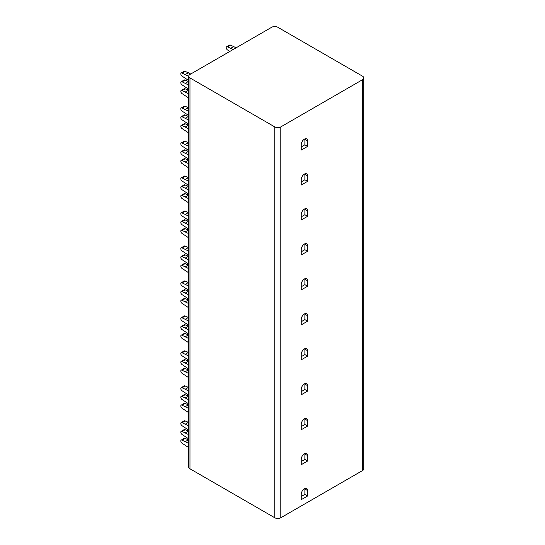 <?xml version="1.0" encoding="UTF-8"?>
<svg xmlns="http://www.w3.org/2000/svg" width="545" height="545" viewBox="0 0 545 545"><rect width="100%" height="100%" fill="white"/><g stroke="black" fill="none" stroke-linecap="round" stroke-linejoin="round"><path stroke-width="0.82" d="M188.727 76.198L188.727 467.058A4.285 2.473 0 0 0 189.98 468.802L274.755 517.75A4.285 2.473 0 0 0 280.811 517.75L362.554 470.553A4.285 2.473 0 0 0 363.808 468.802L363.808 77.942A4.285 2.473 180 0 1 362.554 79.693L280.811 126.89A4.285 2.473 180 0 1 274.755 126.89L189.98 77.942A4.285 2.473 180 0 1 188.727 76.198A4.285 2.473 180 0 1 189.98 74.447L271.723 27.25A4.285 2.473 180 0 1 277.78 27.25L362.554 76.198A4.285 2.473 180 0 1 363.808 77.942M307.605 461.029L301.249 464.694L301.249 459.278A4.496 2.596 120 0 1 304.423 453.774A4.496 2.596 120 0 1 306.672 453.549A4.496 2.596 120 0 1 307.605 455.606L307.605 461.029L304.88 459.455L301.249 461.554M307.605 426.067L301.249 429.739L301.249 424.317A4.496 2.596 120 0 1 304.423 418.812A4.496 2.596 120 0 1 306.672 418.587A4.496 2.596 120 0 1 307.605 420.645L307.605 426.067L304.88 424.494L301.249 426.592M307.605 391.106L301.249 394.778L301.249 389.355A4.496 2.596 120 0 1 304.423 383.85A4.496 2.596 120 0 1 306.672 383.625A4.496 2.596 120 0 1 307.605 385.683L307.605 391.106L304.88 389.532L301.249 391.63M307.605 356.144L301.249 359.816L301.249 354.393A4.496 2.596 120 0 1 304.423 348.889A4.496 2.596 120 0 1 306.672 348.664A4.496 2.596 120 0 1 307.605 350.721L307.605 356.144L304.88 354.57L301.249 356.668M307.605 321.182L301.249 324.854L301.249 319.431A4.496 2.596 120 0 1 304.423 313.927A4.496 2.596 120 0 1 306.672 313.709A4.496 2.596 120 0 1 307.605 315.766L307.605 321.182L304.88 319.608L301.249 321.707M307.605 286.22L301.249 289.892L301.249 284.476A4.496 2.596 120 0 1 304.423 278.965A4.496 2.596 120 0 1 306.672 278.747A4.496 2.596 120 0 1 307.605 280.804L307.605 286.22L304.88 284.647L301.249 286.745M307.605 251.259L301.249 254.931L301.249 249.515A4.496 2.596 120 0 1 304.423 244.003A4.496 2.596 120 0 1 306.672 243.785A4.496 2.596 120 0 1 307.605 245.843L307.605 251.259L304.88 249.685L301.249 251.783M307.605 216.297L301.249 219.969L301.249 214.553A4.496 2.596 120 0 1 304.423 209.048A4.496 2.596 120 0 1 306.672 208.824A4.496 2.596 120 0 1 307.605 210.881L307.605 216.297L304.88 214.73L301.249 216.821M307.605 181.342L301.249 185.007L301.249 179.591A4.496 2.596 120 0 1 304.423 174.087A4.496 2.596 120 0 1 306.672 173.862A4.496 2.596 120 0 1 307.605 175.919L307.605 181.342L304.88 179.768L301.249 181.867M307.605 146.38L301.249 150.052L301.249 144.629A4.496 2.596 120 0 1 304.423 139.125A4.496 2.596 120 0 1 306.672 138.9A4.496 2.596 120 0 1 307.605 140.957L307.605 146.38L304.88 144.806L301.249 146.905M307.605 495.984L301.249 499.656L301.249 494.24A4.496 2.596 120 0 1 304.423 488.736A4.496 2.596 120 0 1 306.672 488.511A4.496 2.596 120 0 1 307.605 490.568L307.605 495.984L304.88 494.417L301.249 496.509M188.727 438.889L182.132 434.522A1.887 1.09 60 0 1 180.899 432.866A1.887 1.09 60 0 1 181.192 431.354A1.887 1.09 60 0 1 182.132 431.449L188.727 434.692M181.192 431.354L184.217 429.603A1.887 1.09 -120 0 1 185.157 429.698L188.727 431.197M188.461 431.047L185.436 432.798M185.157 429.698L182.132 431.449M188.727 447.629L182.132 443.262A1.887 1.09 60 0 1 180.899 441.607A1.887 1.09 60 0 1 181.192 440.094A1.887 1.09 60 0 1 182.132 440.19L188.727 443.432M181.192 440.094L184.217 438.344A1.887 1.09 -120 0 1 185.157 438.439L188.727 439.938M188.461 439.788L185.436 441.539M185.157 438.439L182.132 440.19M188.727 395.186L182.132 390.82A1.887 1.09 60 0 1 180.899 389.164A1.887 1.09 60 0 1 181.192 387.652A1.887 1.09 60 0 1 182.132 387.747L188.727 390.99M181.192 387.652L184.217 385.908A1.887 1.09 -120 0 1 185.157 385.996L188.727 387.495M188.461 387.345L185.436 389.096M185.157 385.996L182.132 387.747M188.727 403.927L182.132 399.56A1.887 1.09 60 0 1 180.899 397.905A1.887 1.09 60 0 1 181.192 396.392A1.887 1.09 60 0 1 182.132 396.488L188.727 399.73M181.192 396.392L184.217 394.648A1.887 1.09 -120 0 1 185.157 394.737L188.727 396.235M188.461 396.086L185.436 397.836M185.157 394.737L182.132 396.488M188.727 412.667L182.132 408.3A1.887 1.09 60 0 1 180.899 406.645A1.887 1.09 60 0 1 181.192 405.133A1.887 1.09 60 0 1 182.132 405.228L188.727 408.471M181.192 405.133L184.217 403.389A1.887 1.09 -120 0 1 185.157 403.477L188.727 404.976M188.461 404.826L185.436 406.577M185.157 403.477L182.132 405.228M188.727 360.225L182.132 355.865A1.887 1.09 60 0 1 180.899 354.202A1.887 1.09 60 0 1 181.192 352.69A1.887 1.09 60 0 1 182.132 352.785L188.727 356.035M181.192 352.69L184.217 350.946A1.887 1.09 -120 0 1 185.157 351.034L188.727 352.533M188.461 352.383L185.436 354.134M185.157 351.034L182.132 352.785M188.727 368.965L182.132 364.605A1.887 1.09 60 0 1 180.899 362.943A1.887 1.09 60 0 1 181.192 361.43A1.887 1.09 60 0 1 182.132 361.526L188.727 364.775M181.192 361.43L184.217 359.686A1.887 1.09 -120 0 1 185.157 359.775L188.727 361.274M188.461 361.124L185.436 362.875M185.157 359.775L182.132 361.526M188.727 377.705L182.132 373.345A1.887 1.09 60 0 1 180.899 371.683A1.887 1.09 60 0 1 181.192 370.171A1.887 1.09 60 0 1 182.132 370.266L188.727 373.509M181.192 370.171L184.217 368.427A1.887 1.09 -120 0 1 185.157 368.515L188.727 370.014M188.461 369.864L185.436 371.615M185.157 368.515L182.132 370.266M188.727 325.263L182.132 320.903A1.887 1.09 60 0 1 180.899 319.241A1.887 1.09 60 0 1 181.192 317.728A1.887 1.09 60 0 1 182.132 317.824L188.727 321.073M181.192 317.728L184.217 315.984A1.887 1.09 -120 0 1 185.157 316.08L188.727 317.572M188.461 317.422L185.436 319.172M185.157 316.08L182.132 317.824M188.727 334.003L182.132 329.643A1.887 1.09 60 0 1 180.899 327.981A1.887 1.09 60 0 1 181.192 326.469A1.887 1.09 60 0 1 182.132 326.564L188.727 329.814M181.192 326.469L184.217 324.725A1.887 1.09 -120 0 1 185.157 324.82L188.727 326.312M188.461 326.162L185.436 327.913M185.157 324.82L182.132 326.564M188.727 342.744L182.132 338.384A1.887 1.09 60 0 1 180.899 336.721A1.887 1.09 60 0 1 181.192 335.209A1.887 1.09 60 0 1 182.132 335.304L188.727 338.554M181.192 335.209L184.217 333.465A1.887 1.09 -120 0 1 185.157 333.554L188.727 335.052M188.461 334.903L185.436 336.653M185.157 333.554L182.132 335.304M188.727 290.308L182.132 285.941A1.887 1.09 60 0 1 180.899 284.279A1.887 1.09 60 0 1 181.192 282.773A1.887 1.09 60 0 1 182.132 282.862L188.727 286.111M181.192 282.773L184.217 281.022A1.887 1.09 -120 0 1 185.157 281.118L188.727 282.617M188.461 282.467L185.436 284.211M185.157 281.118L182.132 282.862M188.727 299.048L182.132 294.682A1.887 1.09 60 0 1 180.899 293.019A1.887 1.09 60 0 1 181.192 291.514A1.887 1.09 60 0 1 182.132 291.602L188.727 294.852M181.192 291.514L184.217 289.763A1.887 1.09 -120 0 1 185.157 289.858L188.727 291.357M188.461 291.207L185.436 292.951M185.157 289.858L182.132 291.602M188.727 307.789L182.132 303.422A1.887 1.09 60 0 1 180.899 301.76A1.887 1.09 60 0 1 181.192 300.247A1.887 1.09 60 0 1 182.132 300.343L188.727 303.592M181.192 300.247L184.217 298.503A1.887 1.09 -120 0 1 185.157 298.599L188.727 300.097M188.461 299.948L185.436 301.692M185.157 298.599L182.132 300.343M188.727 255.346L182.132 250.979A1.887 1.09 60 0 1 180.899 249.317A1.887 1.09 60 0 1 181.192 247.811A1.887 1.09 60 0 1 182.132 247.9L188.727 251.15M181.192 247.811L184.217 246.061A1.887 1.09 -120 0 1 185.157 246.156L188.727 247.655M188.461 247.505L185.436 249.249M185.157 246.156L182.132 247.9M188.727 264.087L182.132 259.72A1.887 1.09 60 0 1 180.899 258.058A1.887 1.09 60 0 1 181.192 256.552A1.887 1.09 60 0 1 182.132 256.641L188.727 259.89M181.192 256.552L184.217 254.801A1.887 1.09 -120 0 1 185.157 254.897L188.727 256.395M188.461 256.245L185.436 257.989M185.157 254.897L182.132 256.641M188.727 272.827L182.132 268.46A1.887 1.09 60 0 1 180.899 266.798A1.887 1.09 60 0 1 181.192 265.292A1.887 1.09 60 0 1 182.132 265.381L188.727 268.63M181.192 265.292L184.217 263.542A1.887 1.09 -120 0 1 185.157 263.637L188.727 265.136M188.461 264.986L185.436 266.73M185.157 263.637L182.132 265.381M188.727 220.384L182.132 216.018A1.887 1.09 60 0 1 180.899 214.355A1.887 1.09 60 0 1 181.192 212.85A1.887 1.09 60 0 1 182.132 212.945L188.727 216.188M181.192 212.85L184.217 211.099A1.887 1.09 -120 0 1 185.157 211.194L188.727 212.693M188.461 212.543L185.436 214.287M185.157 211.194L182.132 212.945M188.727 229.125L182.132 224.758A1.887 1.09 60 0 1 180.899 223.096A1.887 1.09 60 0 1 181.192 221.59A1.887 1.09 60 0 1 182.132 221.679L188.727 224.928M181.192 221.59L184.217 219.839A1.887 1.09 -120 0 1 185.157 219.935L188.727 221.434M188.461 221.284L185.436 223.028M185.157 219.935L182.132 221.679M188.727 237.865L182.132 233.498A1.887 1.09 60 0 1 180.899 231.836A1.887 1.09 60 0 1 181.192 230.331A1.887 1.09 60 0 1 182.132 230.419L188.727 233.669M181.192 230.331L184.217 228.58A1.887 1.09 -120 0 1 185.157 228.675L188.727 230.174M188.461 230.024L185.436 231.768M185.157 228.675L182.132 230.419M188.727 185.423L182.132 181.056A1.887 1.09 60 0 1 180.899 179.4A1.887 1.09 60 0 1 181.192 177.888A1.887 1.09 60 0 1 182.132 177.983L188.727 181.226M181.192 177.888L184.217 176.137A1.887 1.09 -120 0 1 185.157 176.233L188.727 177.731M188.461 177.581L185.436 179.332M185.157 176.233L182.132 177.983M188.727 194.163L182.132 189.796A1.887 1.09 60 0 1 180.899 188.141A1.887 1.09 60 0 1 181.192 186.628A1.887 1.09 60 0 1 182.132 186.724L188.727 189.967M181.192 186.628L184.217 184.878A1.887 1.09 -120 0 1 185.157 184.973L188.727 186.472M188.461 186.322L185.436 188.073M185.157 184.973L182.132 186.724M188.727 202.903L182.132 198.537A1.887 1.09 60 0 1 180.899 196.874A1.887 1.09 60 0 1 181.192 195.369A1.887 1.09 60 0 1 182.132 195.464L188.727 198.707M181.192 195.369L184.217 193.618A1.887 1.09 -120 0 1 185.157 193.713L188.727 195.212M188.461 195.062L185.436 196.813M185.157 193.713L182.132 195.464M188.727 150.461L182.132 146.094A1.887 1.09 60 0 1 180.899 144.439A1.887 1.09 60 0 1 181.192 142.926A1.887 1.09 60 0 1 182.132 143.022L188.727 146.264M181.192 142.926L184.217 141.175A1.887 1.09 -120 0 1 185.157 141.271L188.727 142.77M188.461 142.62L185.436 144.37M185.157 141.271L182.132 143.022M188.727 159.201L182.132 154.835A1.887 1.09 60 0 1 180.899 153.179A1.887 1.09 60 0 1 181.192 151.667A1.887 1.09 60 0 1 182.132 151.762L188.727 155.005M181.192 151.667L184.217 149.916A1.887 1.09 -120 0 1 185.157 150.011L188.727 151.51M188.461 151.36L185.436 153.111M185.157 150.011L182.132 151.762M188.727 167.942L182.132 163.575A1.887 1.09 60 0 1 180.899 161.919A1.887 1.09 60 0 1 181.192 160.407A1.887 1.09 60 0 1 182.132 160.502L188.727 163.745M181.192 160.407L184.217 158.656A1.887 1.09 -120 0 1 185.157 158.752L188.727 160.25M188.461 160.101L185.436 161.851M185.157 158.752L182.132 160.502M188.727 115.499L182.132 111.132A1.887 1.09 60 0 1 180.899 109.477A1.887 1.09 60 0 1 181.192 107.965A1.887 1.09 60 0 1 182.132 108.06L188.727 111.303M181.192 107.965L184.217 106.221A1.887 1.09 -120 0 1 185.157 106.309L188.727 107.808M188.461 107.658L185.436 109.409M185.157 106.309L182.132 108.06M188.727 124.24L182.132 119.873A1.887 1.09 60 0 1 180.899 118.217A1.887 1.09 60 0 1 181.192 116.705A1.887 1.09 60 0 1 182.132 116.8L188.727 120.043M181.192 116.705L184.217 114.961A1.887 1.09 -120 0 1 185.157 115.049L188.727 116.548M188.461 116.398L185.436 118.149M185.157 115.049L182.132 116.8M188.727 132.98L182.132 128.613A1.887 1.09 60 0 1 180.899 126.958A1.887 1.09 60 0 1 181.192 125.445A1.887 1.09 60 0 1 182.132 125.541L188.727 128.784M181.192 125.445L184.217 123.701A1.887 1.09 -120 0 1 185.157 123.79L188.727 125.289M188.461 125.139L185.436 126.89M185.157 123.79L182.132 125.541M188.727 80.537L182.132 76.177A1.887 1.09 60 0 1 180.899 74.515A1.887 1.09 60 0 1 181.192 73.003A1.887 1.09 60 0 1 182.132 73.098L188.727 76.348M181.192 73.003L184.217 71.259A1.887 1.09 -120 0 1 185.157 71.347L190.736 74.011M188.461 72.696L185.436 74.447M185.157 71.347L182.132 73.098M188.727 89.278L182.132 84.918A1.887 1.09 60 0 1 180.899 83.256A1.887 1.09 60 0 1 181.192 81.743A1.887 1.09 60 0 1 182.132 81.839L188.727 85.088M181.192 81.743L184.217 79.999A1.887 1.09 -120 0 1 185.157 80.088L188.727 81.587M188.461 81.437L185.436 83.187M185.157 80.088L182.132 81.839M188.727 98.018L182.132 93.658A1.887 1.09 60 0 1 180.899 91.996A1.887 1.09 60 0 1 181.192 90.484A1.887 1.09 60 0 1 182.132 90.579L188.727 93.822M181.192 90.484L184.217 88.74A1.887 1.09 -120 0 1 185.157 88.828L188.727 90.327M188.461 90.177L185.436 91.928M185.157 88.828L182.132 90.579M229.663 51.537L227.544 49.956A1.887 1.09 60 0 1 226.318 48.294A1.887 1.09 60 0 1 226.604 46.781A1.887 1.09 60 0 1 227.544 46.877L233.124 49.541M226.604 46.781L229.636 45.037A1.887 1.09 -120 0 1 230.576 45.133L236.148 47.79M233.88 46.482L230.848 48.226M230.576 45.133L227.544 46.877M188.727 430.148L182.132 425.781A1.887 1.09 60 0 1 180.899 424.126A1.887 1.09 60 0 1 181.192 422.613A1.887 1.09 60 0 1 182.132 422.709L188.727 425.952M181.192 422.613L184.217 420.863A1.887 1.09 -120 0 1 185.157 420.958L188.727 422.457M188.461 422.307L185.436 424.058M185.157 420.958L182.132 422.709M304.853 453.556A4.496 2.596 -60 0 1 304.88 454.033L304.88 459.455M304.853 418.601A4.496 2.596 -60 0 1 304.88 419.071L304.88 424.494M304.853 383.639A4.496 2.596 -60 0 1 304.88 384.109L304.88 389.532M304.853 348.677A4.496 2.596 -60 0 1 304.88 349.154L304.88 354.57M304.853 313.716A4.496 2.596 -60 0 1 304.88 314.192L304.88 319.608M304.853 278.754A4.496 2.596 -60 0 1 304.88 279.231L304.88 284.647M304.853 243.792A4.496 2.596 -60 0 1 304.88 244.269L304.88 249.685M304.853 208.83A4.496 2.596 -60 0 1 304.88 209.307L304.88 214.73M304.853 173.869A4.496 2.596 -60 0 1 304.88 174.345L304.88 179.768M304.853 138.914A4.496 2.596 -60 0 1 304.88 139.384L304.88 144.806M304.853 488.518A4.496 2.596 -60 0 1 304.88 488.994L304.88 494.417M362.554 470.553L362.554 79.693M280.811 126.89L280.811 517.75M274.755 517.75L274.755 126.89M189.98 77.942L189.98 468.802M307.605 455.606L304.88 454.033M307.605 420.645L304.88 419.071M307.605 385.683L304.88 384.109M307.605 350.721L304.88 349.154M307.605 315.766L304.88 314.192M307.605 280.804L304.88 279.231M307.605 245.843L304.88 244.269M307.605 210.881L304.88 209.307M307.605 175.919L304.88 174.345M307.605 140.957L304.88 139.384M307.605 490.568L304.88 488.994"/></g></svg>
